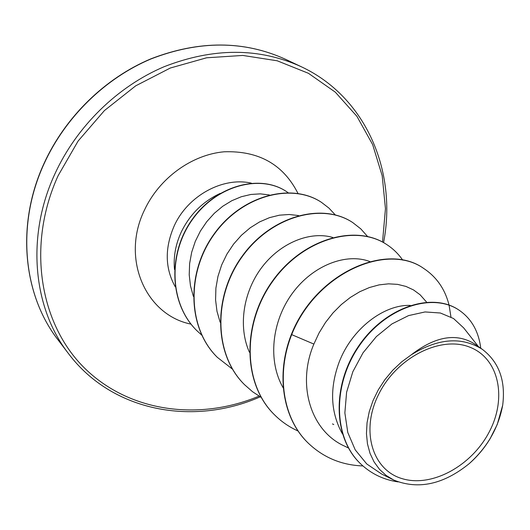 <?xml version="1.0" encoding="UTF-8"?>
<svg xmlns="http://www.w3.org/2000/svg" width="530" height="530" viewBox="0 0 530 530"><rect width="100%" height="100%" fill="white"/><g stroke="black" fill="none" stroke-linecap="round" stroke-linejoin="round"><path stroke-width="0.79" d="M378.957 393.75C397.248 357.121 440.98 335.357 469.925 347.223C499.154 358.545 507.177 398.242 489.177 432.023C471.581 465.956 431.738 487.792 402.065 478.623C372.139 469.984 360.221 430.221 378.957 393.75M220.175 193.417C202.964 201.46 190.038 214.226 181.412 231.723C175.609 244.191 173.31 256.772 174.502 269.459M478.471 346.653L463.684 327.904L453.521 318.51L440.37 313.005L425.067 311.945L408.557 315.602L391.962 323.909L376.393 336.557L363.03 352.808L352.828 371.755L346.6 392.24L344.864 412.916L347.779 432.487L355.206 449.831L366.733 463.949L381.607 474.005L393.83 480.094L386.145 475.436L379.513 469.355L374.087 461.941L370.039 453.402L367.462 443.875L366.449 433.567L367.051 422.755L369.251 411.677L373.021 400.634L378.301 389.822L384.919 379.632L392.776 370.218L401.608 361.897L411.24 354.835C438.032 338.213 461.743 336.391 482.373 349.363C499.028 362.103 505.799 380.732 502.685 405.238L497.226 424.537L490.038 438.813M342.433 433.884C330.574 412.492 329.455 388.649 339.081 362.354C351.867 328.428 384.283 304.366 410.227 305.419M490.091 438.741L490.522 438.012C484.751 447.678 477.656 456.217 469.242 463.617C443.55 484.433 418.408 489.925 393.83 480.094M411.24 354.835C435.19 336.358 456.237 332.681 474.39 343.818L482.373 349.363M307.738 442.636L308.023 442.921C283.152 418.839 275.752 374.869 291.685 334.629L291.394 334.384C275.474 374.604 282.868 418.561 307.738 442.636L307.884 442.782M459.086 310.169L458.914 310.05C431.97 291.474 384.488 307.241 358.214 346.68C331.581 385.913 333.304 438.469 360.672 463.869L360.837 464.022M308.023 442.921C323.194 457.483 341.492 465.154 362.917 465.943M480.743 348.23C478.669 331.435 471.514 318.788 459.265 310.288C432.321 291.705 384.826 307.486 358.538 346.938C331.899 386.198 333.615 438.774 360.996 464.181C371.437 473.926 383.8 479.835 398.096 481.902M449.049 305.061C445.107 289.314 436.753 277.177 424.007 268.657C387.35 242.097 316.052 272.99 291.685 334.629L313.873 344.076C296.528 384.807 310.785 431.215 344.712 446.18L348.462 448.009M269.339 194.941L260.31 193.861L250.875 194.464L241.309 196.736L231.848 200.691L222.759 206.249L214.358 213.252L206.819 221.6L200.406 231.047L195.298 241.375L191.681 252.26L189.627 263.523L189.217 274.805L190.482 285.842L193.364 296.383M298.542 215.551L289.214 214.491L279.436 215.18L269.492 217.651L259.614 221.904L250.2 227.801L241.408 235.287L233.591 244.098L226.926 254.095L221.679 264.921L217.956 276.388L215.902 288.148L215.577 299.927L216.995 311.368L220.122 322.214M332.767 237.46C310.633 230.934 281.125 242.263 262.251 266.822C243.389 291.315 237.804 326.241 249.405 352.245M369.927 261.595C346.666 252.598 313.131 265 292.461 293.196C271.698 321.346 267.491 361.155 283.331 388.092M426.617 302.146L420.104 294.773L413.513 289.93L405.927 286.419L397.579 284.365L388.543 283.835L379.129 284.875L369.45 287.518L359.771 291.719L350.33 297.436L341.327 304.551L332.999 312.919L325.506 322.465L319.087 332.9L313.873 344.076M291.394 334.384C315.754 272.764 387.033 241.892 423.682 268.445L423.841 268.551M274.222 414.52L274.089 414.394C242.614 383.515 241.819 323.525 272.413 281.139C302.696 238.467 355.696 223.799 386.469 244.376L386.615 244.476M244.469 384.614L244.35 384.495C213.769 354.477 212.643 296.84 241.965 256.46C270.969 215.803 322.247 202.208 352.47 222.395L352.602 222.481M217.214 357.22L217.101 357.114C187.388 327.911 185.99 272.466 214.14 233.915C241.978 195.093 291.613 182.439 321.279 202.221L321.405 202.308M196.855 330.66L196.756 330.561C168.871 303.332 167.692 252.81 192.695 218.731C217.446 184.367 261.065 174.145 286.617 191.668L286.73 191.741M449.082 305.181L450.957 317M298.165 431.062C289.234 427.061 281.298 421.595 274.354 414.652C242.866 383.766 242.071 323.757 272.685 281.351C302.974 238.666 355.988 223.985 386.761 244.569C393.108 248.702 398.434 253.897 402.734 260.144M261.23 397.454L252.492 391.67L244.588 384.734C214.001 354.709 212.874 297.058 242.203 256.659C271.227 215.988 322.512 202.381 352.742 222.567L360.771 228.854L367.548 236.466M232.431 369.118L217.32 357.333C187.6 328.123 186.209 272.659 214.358 234.094C242.21 195.259 291.858 182.598 321.524 202.387L328.918 208.078L335.271 214.882M201.705 335.086L196.955 330.76C169.07 303.524 167.884 252.989 192.9 218.903C217.658 184.526 261.29 174.29 286.843 191.814L288.035 192.635M502.685 405.238C498.518 427.77 487.368 447.227 469.242 463.617M285.485 59.267C244.005 40.439 199.161 40.333 150.957 58.956C105.212 78.228 65.336 117.13 44.122 163.677C15.873 224.958 23.214 295.183 58.075 339.916L68.542 353.676C33.158 308.294 25.851 236.678 54.855 173.992C76.638 126.392 117.455 86.509 164.154 66.701C213.358 47.554 259.011 47.541 301.113 66.654L285.485 59.267C243.999 40.419 199.148 40.273 150.917 58.83C105.145 78.042 65.223 116.938 44.016 163.485C15.734 224.846 23.174 295.137 58.075 339.916M258.998 396.135C199.591 421.052 129.976 412.525 84.813 368.35C39.796 324.353 26.328 245.503 58.101 175.721L78.115 141.033L104.417 110.571L135.687 85.847L170.335 68.012L206.627 57.79L242.806 55.438L277.223 60.791L308.453 73.312L335.311 92.16L356.909 116.308L372.643 144.577L382.196 175.761L385.456 208.648L382.527 242.051M175.231 286.763C164.929 268.193 164.618 247.828 174.304 225.667C187.978 195.57 222.984 176.609 251.346 183.148M191.005 324.121C145.823 315.211 120.555 258.693 144.551 209.893C159.431 178.067 191.794 154.667 224.11 151.792C258.726 150.593 283.351 164.479 297.979 193.437M383.568 242.627C397.367 171.978 366.316 97.056 301.113 66.654M458.914 310.05L459.265 310.288M332.469 423.921L333.767 424.53M260.19 396.851C193.45 426.286 112.34 411.889 68.542 353.676"/></g></svg>
